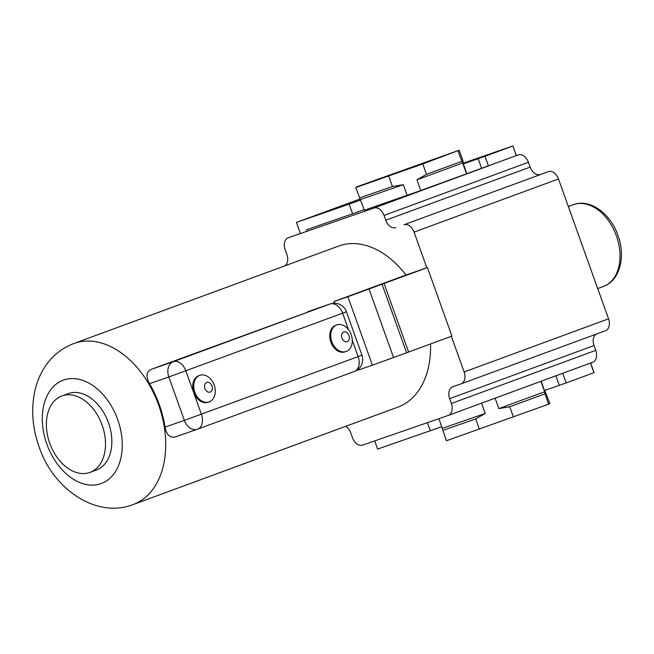 <?xml version="1.0" encoding="UTF-8"?>
<svg xmlns="http://www.w3.org/2000/svg" width="654" height="654" viewBox="0 0 654 654"><rect width="100%" height="100%" fill="white"/><g stroke="black" fill="none" stroke-linecap="round" stroke-linejoin="round"><path stroke-width="0.98" d="M197.704 429.13L354.223 371.521A12.81 8.715 -110.2 0 0 354.329 371.488L197.598 429.171A12.81 8.715 -110.2 0 1 197.492 429.204A12.81 9.385 -109.1 0 1 197.369 429.253L197.369 429.253A12.81 9.385 -109.1 0 1 184.371 420.391L165.045 427.087C166.459 434.697 169.827 437.984 175.149 436.954L197.369 429.253A12.81 12.81 0 0 0 197.598 429.171L197.598 429.171A12.81 8.715 -110.2 0 0 201.416 414.293L185.875 370.892A12.81 8.715 -110.2 0 0 173.318 361.687L150.968 369.436C146.243 372.126 145.752 376.876 149.504 383.685A85.805 58.402 69.8 0 1 159.306 404.679A85.805 58.402 69.8 0 1 165.045 427.087M354.329 371.488L354.329 371.488A12.81 8.715 -110.2 0 0 358.147 356.61L361.964 355.147A12.81 12.81 0 0 1 354.329 371.488M430.528 343.963A85.805 58.402 69.8 0 1 397.902 407.115L133.048 504.594A85.805 58.402 -110.2 0 0 158.603 404.94A85.805 58.402 -110.2 0 0 73.771 343.546L338.625 246.067A85.805 58.402 69.8 0 1 405.987 275.023L333.793 301.6A85.805 58.402 69.8 0 1 335.044 303.276M358.278 369.158A85.805 58.402 69.8 0 1 358.31 370.082L372.412 365.194L347.887 296.712L333.793 301.6M348.484 329.624L342.606 313.209L346.424 311.745A12.81 12.81 0 0 0 330.172 303.963L150.968 369.436M208.258 402.226A14.086 10.317 -109.1 0 1 208.119 402.275A14.086 10.317 -109.1 0 1 193.788 392.433A14.086 10.317 -109.1 0 1 198.759 375.698A14.086 10.317 -109.1 0 1 198.898 375.649A14.086 10.317 -109.1 0 1 199.029 375.609M345.263 351.803A14.086 10.317 -109.1 0 1 345.124 351.852A14.086 10.317 -109.1 0 1 330.793 342.009A14.086 10.317 -109.1 0 1 335.764 325.275A14.086 10.317 -109.1 0 1 335.903 325.226A14.086 10.317 -109.1 0 1 336.033 325.185M342.606 313.209A12.81 8.715 -110.2 0 0 330.049 304.004L173.318 361.687A12.81 9.385 -109.1 0 0 168.83 376.982L342.606 313.209M330.172 303.963A12.81 9.385 70.9 0 0 330.049 304.004L307.699 311.745M336.753 324.932A14.086 10.317 70.9 0 0 331.782 341.666A14.086 10.317 70.9 0 0 346.113 351.509A14.086 10.317 70.9 0 0 346.252 351.46A14.086 10.317 70.9 0 0 352.269 341.633C352.375 336.622 350.896 332.355 347.83 328.831A14.086 10.317 70.9 0 0 336.892 324.883A14.086 10.317 70.9 0 0 336.753 324.932M347.184 341.65A5.126 3.752 70.9 0 0 348.974 335.527A5.126 3.752 70.9 0 0 343.726 332.003A5.126 3.752 70.9 0 0 341.936 338.118A5.126 3.752 70.9 0 0 347.184 341.65M209.247 401.883A14.086 10.317 -109.1 0 1 209.108 401.932A14.086 10.317 -109.1 0 1 194.778 392.089A14.086 10.317 -109.1 0 1 199.748 375.355A14.086 10.317 -109.1 0 1 199.879 375.306A14.086 10.317 -109.1 0 1 210.825 379.255C213.915 382.892 215.395 387.16 215.264 392.057A14.086 10.317 -109.1 0 1 209.247 401.883M206.721 382.427A5.126 3.752 -109.1 0 1 211.97 385.95A5.126 3.752 -109.1 0 1 210.179 392.073A5.126 3.752 -109.1 0 1 204.931 388.55A5.126 3.752 -109.1 0 1 206.721 382.427M90.007 472.401L96.342 470.062A40.728 27.721 -110.2 0 0 108.474 422.77A40.728 27.721 -110.2 0 0 68.212 393.626L61.868 395.956A40.728 27.721 -110.2 0 0 49.745 443.257A40.728 27.721 -110.2 0 0 90.007 472.401A40.728 27.721 -110.2 0 0 102.13 425.1A40.728 27.721 -110.2 0 0 61.868 395.956M451.366 336.295L464.144 371.971A10.243 6.973 69.8 0 1 461.095 383.865A10.243 6.973 69.8 0 1 461.005 383.898L452.772 386.751A10.243 6.973 69.8 0 0 452.682 386.784A10.243 6.973 69.8 0 0 449.633 398.678L451.358 403.502A10.243 6.973 69.8 0 1 448.309 415.404A10.243 6.973 69.8 0 1 448.227 415.437L362.553 445.121A10.243 6.973 69.8 0 1 352.514 437.763L350.789 432.94A10.243 6.973 69.8 0 0 345.713 426.318M405.987 275.023L427.405 267.6L347.887 296.712M461.095 383.865L605.498 330.72A10.243 6.973 69.8 0 0 608.547 318.825L558.467 178.959A10.243 6.973 69.8 0 0 548.428 171.601L404.025 224.747A10.243 6.973 69.8 0 1 414.064 232.113L426.841 267.797M395.784 227.6A10.243 6.973 69.8 0 1 385.746 220.243L384.012 215.419A10.243 6.973 69.8 0 0 373.974 208.054L288.308 237.745A10.243 6.973 69.8 0 0 288.218 237.778L288.308 237.745M284.94 265.826A10.243 6.973 69.8 0 0 286.893 254.496L285.169 249.673A10.243 6.973 69.8 0 1 288.218 237.778M275.162 269.423A10.243 6.973 69.8 0 1 275.432 269.309A10.243 6.973 69.8 0 1 275.522 269.284L275.923 269.137M605.498 330.72A10.243 6.973 69.8 0 1 605.408 330.752L461.176 383.833M540.188 174.454A10.243 6.973 69.8 0 1 530.141 167.097L385.746 220.243M463.367 163.14L512.924 145.965L516.374 155.611L518.377 154.908A10.243 6.973 69.8 0 1 528.416 162.274L530.141 167.097M448.309 415.404L592.712 362.259A10.243 6.973 69.8 0 0 595.761 350.356L594.036 345.533A10.243 6.973 69.8 0 1 595.966 334.227M592.712 362.259A10.243 6.973 69.8 0 1 592.622 362.283L448.391 415.372M590.636 363.019L594.077 372.633L566.143 382.95L544.496 390.528L541.169 381.225M559.325 385.386L555.892 375.805M566.143 382.95L562.693 373.303M593.963 372.706L590.513 363.068M441.818 426.702L377.595 449.085L374.668 440.927M300.341 233.314L296.434 222.417L360.133 198.971M360.665 200.034L349.154 204.146L352.612 213.793L306.481 229.783L306.881 230.903M430.316 430.814L427.389 422.656M349.154 204.146L296.434 222.417M364.114 209.681L352.612 213.793M516.374 155.611L420.784 190.51L364.311 210.228L355.768 187.551L356.904 186.782L459.157 150.207L422.803 163.941L355.768 187.551M512.924 145.965L516.259 155.685L518.377 154.908M512.81 146.038L484.982 156.281L488.44 165.928L373.974 208.054M484.982 156.281L478.164 158.718L481.622 168.364M478.164 158.718L463.343 163.86L466.793 173.506M463.343 163.86L462.869 160.582L459.157 150.207M466.564 173.662L458.021 150.984M462.73 162.952L416.95 179.801L426.514 174.316L422.803 163.941M420.784 190.51L416.95 179.801M407.148 195.391L403.314 184.681L392.433 186.504L388.721 176.139M403.314 184.681L360.477 199.527M391.435 174.438L430.921 160.483L391.435 174.438M461.732 161.35L426.514 174.316M392.433 186.504L359.479 197.925M544.749 390.438L549.818 403.404L548.681 404.172L446.429 440.747L438.94 418.65M481.54 403.175L485.235 413.467L442.398 428.313M485.235 413.467L475.662 418.961L442.717 430.381M479.374 429.326L475.662 418.961M513.464 417.138L509.744 406.772L498.863 408.595L495.135 398.172M540.915 381.315L544.651 391.746L498.863 408.595M544.651 391.746L544.97 393.806L509.744 406.772M548.681 404.172L544.97 393.806M384.086 283.55L408.603 352.032L451.922 336.082L427.405 267.6M408.603 352.032L372.412 365.194M393.585 357.632L369.069 289.15M406.616 352.833L382.099 284.351M197.246 429.294L175.149 436.954M352.285 340.243L358.147 356.61L184.371 420.391L168.83 376.982L149.504 383.685M117.695 419.574A55.067 37.482 -110.2 0 0 63.716 379.999A55.067 37.482 -110.2 0 0 46.859 444.123A55.067 37.482 -110.2 0 0 100.839 483.69A55.067 37.482 -110.2 0 0 117.695 419.574M608.547 318.825L464.144 371.971M558.467 178.959L414.064 232.113M548.428 171.601L404.025 224.747M275.432 269.309L284.964 265.802L275.522 269.284M528.416 162.274L384.012 215.419M595.761 350.356L451.358 403.502M594.036 345.533L449.633 398.678M616.395 235.865A43.54 29.634 -110.2 0 0 573.345 204.71C589.949 198.236 610.574 213.596 617.924 235.285C625.862 256.352 619.967 280.697 603.429 286.436A43.54 29.634 -110.2 0 0 616.395 235.865M346.424 311.745L361.964 355.147M346.113 351.509L345.124 351.852M336.892 324.883L335.903 325.226M208.119 402.275L209.108 401.932M198.898 375.649L199.879 375.306M73.771 343.546C62.334 347.895 53.08 355.138 45.993 365.259C40.818 372.755 37.155 381.094 35.014 390.266C30.934 408.783 32.275 427.593 39.052 446.707C52.794 488.513 95.934 518.99 133.048 504.594M568.351 206.55L573.345 204.71M597.707 288.545L603.429 286.436"/></g></svg>
